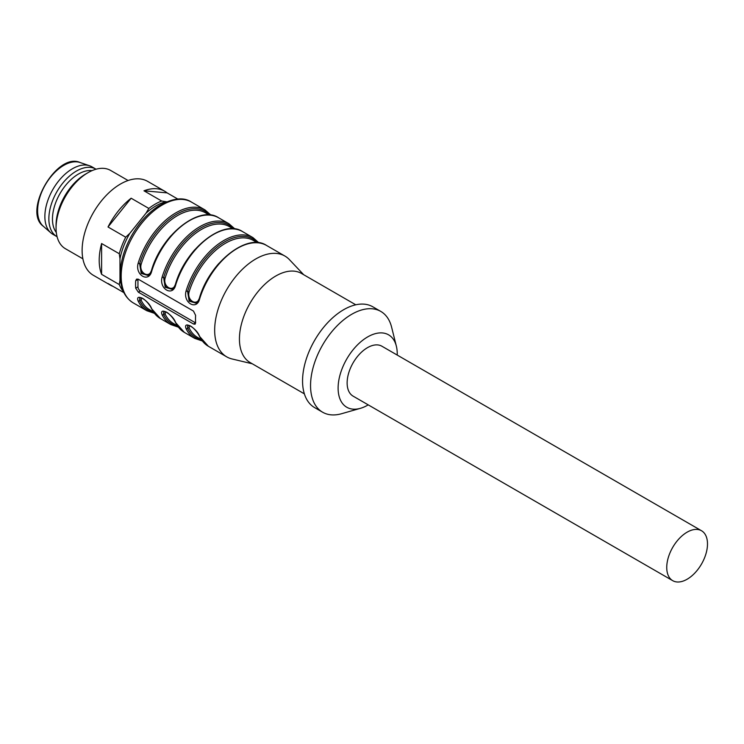 <?xml version="1.0" encoding="UTF-8"?>
<svg xmlns="http://www.w3.org/2000/svg" width="744" height="744" viewBox="0 0 744 744"><rect width="100%" height="100%" fill="white"/><g stroke="black" fill="none" stroke-linecap="round" stroke-linejoin="round"><path stroke-width="1.12" d="M92.033 170.646A36.726 21.204 120 0 0 60.069 193.44A36.726 21.204 120 0 0 56.312 232.519M96.069 169.214A38.986 22.506 120 0 0 95.92 169.13L91.93 166.823A38.986 22.506 120 0 0 89.596 165.763A38.986 22.506 120 0 0 52.945 189.329A38.986 22.506 120 0 0 50.862 232.853A38.986 22.506 120 0 0 52.945 234.341L56.935 236.648A38.986 22.506 120 0 0 57.083 236.732M95.92 169.13A38.986 22.506 120 0 0 56.935 191.636A38.986 22.506 120 0 0 56.935 236.648M128.08 180.513L110.614 170.432A45.198 26.096 120 0 0 88.015 172.673L85.616 174.059A41.813 24.143 120 0 0 56.06 225.265L56.06 228.027A45.198 26.096 120 0 0 65.416 248.719L82.882 258.81M88.015 172.673A45.198 26.096 120 0 0 56.06 228.027M252.281 363.788L232.082 358.971A58.199 33.601 -60 0 1 226.715 356.85A58.199 33.601 -60 0 1 226.715 289.658A58.199 33.601 -60 0 1 284.915 256.057A58.199 33.601 -60 0 1 289.425 259.637L303.701 274.731M187.693 325.537L187.6 328.309A1.135 0.856 154.5 0 1 186.065 328.634C182.829 320.097 196.825 328.16 199.652 336.483A58.199 33.601 120 0 0 208.339 346.248L199.364 336.176A1.135 0.856 -25.5 0 0 199.652 336.483M163.727 311.699L163.633 314.47A1.135 0.856 154.5 0 1 162.099 314.796C158.863 306.258 172.85 314.321 175.677 322.636A58.199 33.601 120 0 0 184.373 332.401L175.398 322.338A1.135 0.856 -25.5 0 0 175.677 322.636M139.751 297.86L139.658 300.632A1.135 0.856 154.5 0 1 138.124 300.957C134.887 292.42 148.884 300.483 151.711 308.797A58.199 33.601 120 0 0 160.397 318.562L151.423 308.5A1.135 0.856 -25.5 0 0 151.711 308.797M151.646 270.639L151.711 271.16C148.865 283.213 134.859 275.159 138.124 263.32L139.658 263.72L141.202 273.42L148.01 275.457M175.612 284.487L175.677 284.998C172.84 297.051 158.835 288.998 162.099 277.159L163.633 277.568L165.168 287.258L171.985 289.295M199.587 298.325L199.652 298.846C196.807 310.89 182.801 302.836 186.065 290.997A58.199 33.601 -60 0 1 252.951 237.606L242.563 231.607A58.199 33.601 120 0 0 175.677 284.998M135.687 288.161L138.338 292.169L193.477 323.993L195.077 324.217L195.616 322.757A58.199 33.601 -60 0 1 195.616 315.382L193.477 311.076L138.338 279.251L136.552 279.13L135.687 280.776A58.199 33.601 120 0 0 135.687 288.161L137.956 286.849L137.956 279.465A3.395 1.953 60 0 1 137.984 279.074M304.37 393.855L250.086 362.514A51.42 29.686 -60 0 1 250.086 303.143A51.42 29.686 -60 0 1 301.497 273.457L355.79 304.808M368.215 404.866A41.813 24.143 -60 0 1 360.449 408.317L341.636 413.701A58.199 33.601 -60 0 1 322.608 412.213L314.61 407.6A58.199 33.601 -60 0 1 314.61 340.399A58.199 33.601 -60 0 1 372.809 306.798L380.798 311.42A58.199 33.601 -60 0 1 391.604 327.155L396.347 346.137A41.813 24.143 -60 0 1 397.25 353.967A41.813 24.143 -60 0 1 397.231 355.074M322.608 412.213A58.199 33.601 -60 0 1 322.598 345.011A58.199 33.601 -60 0 1 380.798 311.42M360.449 408.317A41.813 24.143 -60 0 1 338.213 385.243A41.813 24.143 -60 0 1 365.248 338.427A41.813 24.143 -60 0 1 396.347 346.137M701.527 530.751L381.914 346.23A28.811 16.638 120 0 0 359.705 353.949A28.811 16.638 120 0 0 347.132 382.946A28.811 16.638 120 0 0 353.093 396.134L672.716 580.664A28.811 16.638 -60 0 1 666.745 567.477A28.811 16.638 -60 0 1 679.319 538.47A28.811 16.638 -60 0 1 701.527 530.751A28.811 16.638 -60 0 1 706.8 550.439A28.811 16.638 -60 0 1 692.394 575.391A28.811 16.638 -60 0 1 672.716 580.664M195.616 322.905A3.395 1.953 60 0 1 195.486 322.831L140.356 290.997A3.395 1.953 60 0 1 137.956 286.849M141.453 297.87L141.193 300.306A1.135 0.856 -25.5 0 0 139.658 300.632L140.058 297.693M209.287 214.997L205.474 212.803A55.94 32.299 120 0 0 141.193 264.129C138.635 272.871 149.414 279.139 151.581 270.128M165.419 311.717L165.159 314.145A1.135 0.856 -25.5 0 0 163.633 314.47L164.024 311.531M233.253 228.845L229.45 226.641A55.94 32.299 120 0 0 165.159 277.968C162.601 286.719 173.389 292.978 175.547 283.966M189.395 325.556L189.134 327.983A1.135 0.856 -25.5 0 0 187.6 328.309L188 325.37M257.229 242.684L253.416 240.479A55.94 32.299 120 0 0 189.134 291.806C186.558 300.529 197.337 306.826 199.522 297.805M188.39 325.333L187.739 325.509M164.415 311.485L163.764 311.671M140.449 297.647L139.798 297.833M173.231 288.486L172.478 289.016M172.376 289.072L165.67 286.961L163.633 277.568L165.159 277.968M172.069 289.249L173.901 287.658M196.36 302.901L189.646 300.808L187.6 291.406L189.143 301.097L195.951 303.134M196.044 303.087L197.867 301.497M197.207 302.324L196.444 302.854M149.256 274.648L148.502 275.178M148.409 275.224L141.695 273.122L139.658 263.72L141.193 264.129M148.103 275.41L149.925 273.82M189.134 291.806L186.065 290.997M123.281 291.322A54.238 31.313 -60 0 1 119.291 284.561L101.603 274.35A54.238 31.313 120 0 1 101.603 243.53L119.291 253.741A54.238 31.313 -60 0 1 125.708 237.197L108.02 226.985A54.238 31.313 120 0 1 131.139 198.22L148.828 208.432A54.238 31.313 -60 0 1 161.662 201.02L166.703 201.81M165.81 201.726A52.545 30.337 120 0 0 146.066 213.128L148.828 208.432M125.708 237.197L129.847 233.3L146.066 213.128M129.847 233.3A52.545 30.337 120 0 0 119.979 258.745L119.291 253.741M119.291 284.561L119.979 280.358L119.979 258.745M119.979 280.358A52.545 30.337 120 0 0 120.9 283.297M177.9 199.113L167.093 192.873A54.238 31.313 120 0 0 164.675 191.208L147.591 181.341A54.238 31.313 120 0 0 87.262 225.348A54.238 31.313 120 0 0 93.353 275.289L110.438 285.157A54.238 31.313 120 0 0 113.088 286.412M123.904 292.652L108.02 283.483A54.238 31.313 120 0 0 110.438 285.157M161.662 201.02L143.973 190.808A54.238 31.313 120 0 1 164.675 191.208M101.603 243.53L101.603 274.35M131.139 198.22L108.02 226.985M167.093 192.873L143.973 190.808M43.301 226.25C22.413 211.463 56.851 151.823 80.092 162.518A37.033 21.381 120 0 0 45.282 184.903A37.033 21.381 120 0 0 43.301 226.25L50.862 232.853M138.124 300.957A58.199 33.601 -60 0 0 146.81 310.722L133.232 302.882A58.199 33.601 -60 0 1 133.232 235.681A58.199 33.601 -60 0 1 191.422 202.08L205.009 209.929L211.026 215.183M184.373 332.401L194.761 338.399A58.199 33.601 -60 0 1 186.065 328.634M160.397 318.562L170.785 324.561A58.199 33.601 -60 0 1 162.099 314.796M162.099 277.159A58.199 33.601 -60 0 1 228.985 223.767L218.597 217.769A58.199 33.601 120 0 0 151.711 271.16M138.124 263.32A58.199 33.601 -60 0 1 205.009 209.929M284.915 256.057L266.538 245.446A58.199 33.601 120 0 0 199.652 298.846M138.338 292.169L140.356 290.997M193.477 323.993L195.486 322.831M135.687 280.776L137.956 279.465M141.193 300.306A55.94 32.299 120 0 0 149.544 309.69L153.348 311.885M152.111 268.454A55.94 32.299 -60 0 1 171.055 235.643M165.159 314.145A55.94 32.299 120 0 0 173.51 323.528L177.323 325.723M176.086 282.292A55.94 32.299 -60 0 1 195.021 249.482M189.134 327.983A55.94 32.299 120 0 0 197.486 337.367L201.289 339.562M200.052 296.131A55.94 32.299 -60 0 1 218.996 263.32M187.6 328.309A57.065 32.95 120 0 0 201.605 340.017M163.633 314.47A57.065 32.95 120 0 0 177.63 326.179M139.658 300.632A57.065 32.95 120 0 0 153.664 312.341M209.827 215.044A57.065 32.95 120 0 0 172.664 216.764A57.065 32.95 120 0 0 139.658 263.72M233.802 228.882A57.065 32.95 120 0 0 196.639 230.603A57.065 32.95 120 0 0 163.633 277.568M187.6 291.406A57.065 32.95 -60 0 1 220.605 244.441A57.065 32.95 -60 0 1 257.768 242.721M80.092 162.518L89.596 165.763M226.715 356.85L208.339 346.248M133.232 302.882C124.183 297.209 119.849 287.165 120.221 272.75C120.807 260.409 124.676 247.91 131.837 235.234C139.137 222.679 147.972 212.998 158.333 206.2C172.431 198.109 183.461 196.732 191.422 202.08M199.364 336.176C198.36 333.414 192.296 325.574 188.502 325.342L187.637 325.426M194.761 338.399L202.322 340.984M175.398 322.338C174.384 319.567 168.321 311.736 164.526 311.504L163.661 311.587M170.785 324.561L178.355 327.146M151.423 308.5C150.418 305.728 144.355 297.898 140.56 297.665L139.695 297.749M146.81 310.722L154.38 313.308M218.597 217.769C199.615 204.74 161.448 234.583 151.367 270.769C149.525 274.555 148.465 276.136 148.177 275.512M242.563 231.607C223.591 218.578 185.423 248.422 175.333 284.608C173.492 288.393 172.431 289.974 172.143 289.351M228.985 223.767L235.002 229.022M258.968 242.869L252.951 237.606M266.538 245.446C247.557 232.416 209.399 262.26 199.308 298.456C197.467 302.231 196.407 303.812 196.118 303.189"/></g></svg>
